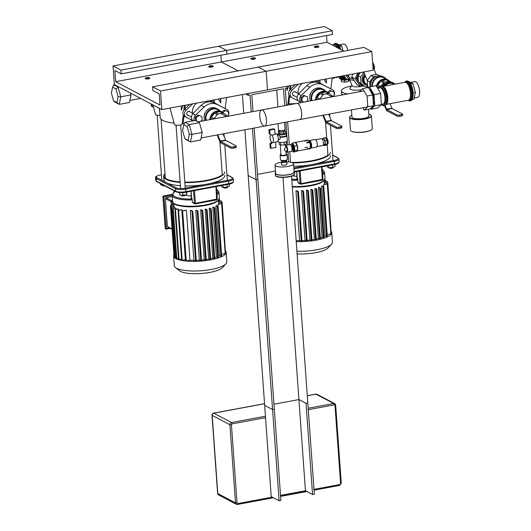 <?xml version="1.0" encoding="UTF-8"?>
<svg xmlns="http://www.w3.org/2000/svg" width="531" height="531" viewBox="0 0 531 531"><rect width="100%" height="100%" fill="white"/><g stroke="black" fill="none" stroke-linecap="round" stroke-linejoin="round"><path stroke-width="0.8" d="M113.037 65.957L120.949 70.132L121.214 73.849L114.888 70.517L115.685 81.681L159.99 105.045L159.194 93.881L152.862 90.542L152.596 86.819L160.508 90.993L161.842 109.598L114.371 84.568L113.037 65.957L218.706 46.257L226.618 50.425L226.883 54.149L332.552 34.442L332.287 30.725L324.375 26.55L218.706 46.257L226.618 50.425L332.287 30.725M115.685 81.681L221.354 61.974L220.876 55.27L221.354 61.974L238.193 70.855L221.354 61.974L327.023 42.274L343.862 51.155M152.596 86.819L258.265 67.112L266.177 71.287L267.511 89.898L373.18 70.192L371.846 51.587L363.934 47.412L258.265 67.112L266.177 71.287L267.511 89.898L161.842 109.598M121.214 73.849L226.883 54.149L226.618 50.425L120.949 70.132M160.508 90.993L371.846 51.587M326.545 35.564L327.023 42.274M149.257 77.665A1.938 0.511 175.9 0 1 149.344 77.725A1.938 0.511 175.9 0 1 147.532 78.508A1.938 0.511 175.9 0 1 145.633 77.991A1.938 0.511 175.9 0 1 147.339 77.493A1.938 0.511 175.9 0 1 149.257 77.665M145.633 77.991L145.282 78.362A2.323 0.617 -4.1 0 0 145.209 78.535A2.323 0.617 -4.1 0 0 147.565 78.986A2.323 0.617 -4.1 0 0 149.842 78.203A2.323 0.617 -4.1 0 0 149.735 78.037A2.323 0.617 -4.1 0 0 149.636 77.977M254.926 57.965A1.938 0.511 175.9 0 1 255.013 58.018A1.938 0.511 175.9 0 1 253.201 58.808A1.938 0.511 175.9 0 1 251.302 58.284A1.938 0.511 175.9 0 1 253.008 57.793A1.938 0.511 175.9 0 1 254.926 57.965M251.302 58.284L250.951 58.656A2.323 0.617 -4.1 0 0 250.878 58.835A2.323 0.617 -4.1 0 0 253.234 59.28A2.323 0.617 -4.1 0 0 255.511 58.503A2.323 0.617 -4.1 0 0 255.404 58.337A2.323 0.617 -4.1 0 0 255.305 58.271M256.101 179.717L257.86 179.392L280.872 500.421L279.114 500.746L256.101 179.717L248.189 175.549L271.202 496.578L279.114 500.746M257.502 174.374L275.43 171.035M298.92 399.564L282.996 177.427L305.451 490.75L312.573 494.507L314.339 494.182L291.546 176.212L307.801 402.989L306.035 403.314L298.92 399.564L273.976 404.21M306.035 403.314L312.573 494.507M280.514 495.403L305.451 490.75M254.183 128.057L274.335 409.228L272.576 409.554L264.664 405.385L244.91 129.79M245.627 93.98L248.269 95.368L248.136 93.509L286.879 86.287L287.019 88.146L285.253 88.471L286.461 105.344M287.643 121.818L289.282 144.684M289.787 151.68L290.537 162.201M242.388 94.584L243.729 113.315M248.269 95.368L250.035 95.042L251.243 111.915M252.424 128.389L272.576 409.554M284.702 105.676L283.494 88.803L251.794 94.717L253.002 111.583M285.884 122.15L286.846 135.544M287.231 140.941L287.523 145.016M288.021 152.012L288.738 161.975M276.731 90.064L277.939 106.937M281.822 161.079L281.861 161.577M209.134 66.501A1.938 0.511 -4.1 0 0 211.577 66.614A1.938 0.511 -4.1 0 0 212.745 65.904A1.938 0.511 -4.1 0 0 210.86 65.665A1.938 0.511 -4.1 0 0 209.035 66.169A1.938 0.511 -4.1 0 0 209.134 66.501M212.745 65.904L213.137 66.216A2.323 0.617 175.9 0 1 213.243 66.382A2.323 0.617 175.9 0 1 211.431 67.118A2.323 0.617 175.9 0 1 208.809 66.939A2.323 0.617 175.9 0 1 208.61 66.714A2.323 0.617 175.9 0 1 208.683 66.534L209.035 66.169M314.803 46.801A1.938 0.511 -4.1 0 0 317.246 46.907A1.938 0.511 -4.1 0 0 318.414 46.197A1.938 0.511 -4.1 0 0 316.529 45.958A1.938 0.511 -4.1 0 0 314.704 46.462A1.938 0.511 -4.1 0 0 314.803 46.801M318.414 46.197L318.806 46.516A2.323 0.617 175.9 0 1 318.912 46.675A2.323 0.617 175.9 0 1 317.1 47.412A2.323 0.617 175.9 0 1 314.478 47.239A2.323 0.617 175.9 0 1 314.279 47.007A2.323 0.617 175.9 0 1 314.359 46.834L314.704 46.462M160.023 115.254A3.87 1.029 175.9 0 1 155.556 114.61L152.935 104.906M159.327 108.271L159.897 113.508M220.777 98.613L220.73 102.895L218.341 99.065M214.65 102.987L214.039 99.868M183.062 105.642L181.283 110.249L181.323 105.968M183.288 114.869L182.179 124.028A3.87 1.029 175.9 0 1 178.389 125.276A3.87 1.029 175.9 0 1 174.467 124.579L170.006 108.078M159.532 108.384L160.183 117.47A29.802 7.912 -4.1 0 0 174.068 123.106M182.12 123.816L183.069 123.517L184.011 115.944M184.848 108.974L185.286 105.231M183.069 123.517A29.802 7.912 -4.1 0 0 184.383 123.504M212.898 100.08L213.323 102.324M220.425 98.68L220.73 102.895M326.446 78.907L326.399 83.194L324.01 79.365M320.319 83.287L319.708 80.161M288.731 85.942L286.952 90.549L286.972 88.153M286.979 87.635L286.992 86.268M288.957 95.162L287.848 104.322A3.87 1.029 175.9 0 1 286.455 105.178M287.789 104.109L288.738 103.81L289.68 96.237M290.517 89.274L290.955 85.524M288.738 103.81A29.802 7.912 -4.1 0 0 296.238 103.525M318.567 80.38L318.992 82.617M326.094 78.973L326.399 83.194M172.09 229.319L167.71 227.009A0.777 0.684 -62.2 0 1 167.371 226.458L165.373 198.621A0.777 0.684 -62.2 0 1 166.024 197.744L172.256 196.583M172.621 201.627L172.19 201.707L172.396 204.574M172.688 201.972L171.825 200.798A0.777 0.684 117.8 0 0 171.174 201.674L172.19 201.707M173.723 203.506L173.976 206.99L173.896 205.875L170.451 206.36L173.876 205.65M174.487 207.117A22.448 5.96 175.9 0 1 174.321 206.924L171.141 207.588L174.487 207.117L174.566 208.232M176.02 208.192A22.448 5.96 175.9 0 1 175.701 208.026L172.655 208.656L176.02 208.192L176.1 209.307M178.436 209.095A22.448 5.96 175.9 0 1 177.971 208.955L174.938 209.586L178.436 209.095L178.516 210.21M181.808 209.818A22.448 5.96 175.9 0 1 181.171 209.712L178.044 210.369L181.808 209.818L185.385 259.699L181.615 260.243L178.044 210.369M186.408 210.316A22.448 5.96 175.9 0 1 185.531 210.256L182.113 210.96L186.408 210.316L189.985 260.197L185.691 260.84L182.113 210.96M192.72 211.292L196.324 261.126L192.746 211.252L191.279 210.455A22.448 5.96 175.9 0 1 190.324 210.455L193.895 260.329A22.448 5.96 175.9 0 1 189.985 260.197M197.917 211.019L201.521 260.854L197.95 210.973L196.609 210.249A22.448 5.96 175.9 0 1 195.76 210.309L199.337 260.183A22.448 5.96 175.9 0 1 196.264 260.309M202.689 210.515L206.293 260.349L202.716 210.475L201.422 209.772A22.448 5.96 175.9 0 1 200.652 209.864L204.229 259.745A22.448 5.96 175.9 0 1 201.461 260.024M207.09 209.818L210.694 259.652L207.117 209.778L205.816 209.068A22.448 5.96 175.9 0 1 205.112 209.201L208.683 259.075A22.448 5.96 175.9 0 1 206.227 259.48M209.174 208.325L211.172 208.895L209.811 208.159A22.448 5.96 175.9 0 1 209.174 208.325L212.745 258.205A22.448 5.96 175.9 0 1 210.621 258.697M212.812 207.229L214.856 207.827L213.376 207.024A22.448 5.96 175.9 0 1 212.812 207.229L216.389 257.104A22.448 5.96 175.9 0 1 214.663 257.674M215.931 205.855L218.108 206.519L216.389 205.597A22.448 5.96 175.9 0 1 215.931 205.855L219.509 255.736A22.448 5.96 175.9 0 1 218.334 256.32M225.19 253.44L221.852 203.638L218.115 204.183A22.448 5.96 175.9 0 1 217.876 204.448L218.015 206.453M225.463 252.033L222.124 202.231L218.679 202.723A22.448 5.96 175.9 0 1 218.679 202.948L218.759 204.063M214.829 207.867L218.427 257.701L216.389 257.104M211.139 208.942L214.743 258.77L212.745 258.205M210.694 259.652L208.683 259.075M207.117 209.778L205.112 209.201M206.293 260.349L204.229 259.745M202.716 210.475L200.652 209.864M201.521 260.854L199.337 260.183M197.95 210.973L195.76 210.309M196.324 261.126L193.895 260.329M192.746 211.252L190.324 210.455M181.536 259.062L178.516 259.467L174.938 209.586M178.429 258.285L176.232 258.537L172.655 208.656M176.146 257.356L174.719 257.462L171.141 207.588M174.633 256.281L174.022 256.234L170.451 206.36M173.796 204.535L170.723 204.953L173.783 204.316M218.739 199.995L219.92 199.935L218.533 200.26M218.586 201.382L221.434 201.01L218.599 201.607M222.124 202.231L218.679 202.948M221.852 203.638L217.876 204.448M225.629 251.11A26.318 6.989 175.9 0 1 226.113 252.291A26.318 6.989 175.9 0 1 200.36 261.146A26.318 6.989 175.9 0 1 173.61 256.055A26.318 6.989 175.9 0 1 173.922 254.814M225.702 252.112L225.336 252.245M225.429 253.519L221.533 254.309M218.075 206.566L221.679 256.4L219.509 255.736M175.449 267.505L179.491 270.744A22.375 5.941 -4.1 0 0 201.249 273.498A22.375 5.941 -4.1 0 0 222.389 267.664L225.927 263.887A26.318 6.989 175.9 0 1 201.05 270.75A26.318 6.989 175.9 0 1 175.449 267.505A26.318 6.989 175.9 0 1 174.301 265.659L173.61 256.055M226.113 252.291L226.803 261.896A26.318 6.989 175.9 0 1 225.927 263.887M298.389 191.591L301.993 241.419L298.415 191.545L296.948 190.748A22.448 5.96 175.9 0 1 295.993 190.748L299.564 240.629A22.448 5.96 175.9 0 1 296.152 240.523M303.586 191.313L307.19 241.147L303.619 191.273L302.278 190.549A22.448 5.96 175.9 0 1 301.429 190.602L305.006 240.477A22.448 5.96 175.9 0 1 301.933 240.609M308.358 190.815L311.962 240.643L308.385 190.768L307.091 190.071A22.448 5.96 175.9 0 1 306.321 190.164L309.898 240.039A22.448 5.96 175.9 0 1 307.13 240.324M312.759 190.118L316.363 239.952L312.786 190.071L311.485 189.368A22.448 5.96 175.9 0 1 310.781 189.501L314.352 239.375A22.448 5.96 175.9 0 1 311.896 239.773M314.843 188.624L316.841 189.195L315.48 188.459A22.448 5.96 175.9 0 1 314.843 188.624L318.414 238.499A22.448 5.96 175.9 0 1 316.29 238.996M318.481 187.529L320.525 188.12L319.045 187.317A22.448 5.96 175.9 0 1 318.481 187.529L322.058 237.403A22.448 5.96 175.9 0 1 320.332 237.968M321.6 186.155L323.777 186.819L322.058 185.89A22.448 5.96 175.9 0 1 321.6 186.155L325.178 236.029A22.448 5.96 175.9 0 1 324.003 236.62M330.859 233.733L327.521 183.938L323.784 184.476A22.448 5.96 175.9 0 1 323.545 184.748L323.684 186.753M331.132 232.326L327.793 182.531L324.348 183.016A22.448 5.96 175.9 0 1 324.348 183.241L324.428 184.357M320.498 188.16L324.096 237.994L322.058 237.403M316.808 189.235L320.412 239.069L318.414 238.499M316.363 239.952L314.352 239.375M312.786 190.071L310.781 189.501M311.962 240.643L309.898 240.039M308.385 190.768L306.321 190.164M307.19 241.147L305.006 240.477M303.619 191.273L301.429 190.602M301.993 241.419L299.564 240.629M298.415 191.545L295.993 190.748M324.408 180.294L325.589 180.228L324.202 180.56M324.255 181.682L327.103 181.303L324.268 181.901M327.793 182.531L324.348 183.241M327.521 183.938L323.545 184.748M331.298 231.403A26.318 6.989 175.9 0 1 331.782 232.585A26.318 6.989 175.9 0 1 296.232 241.638M331.371 232.405L331.005 232.545M331.098 233.813L327.202 234.609M323.744 186.859L327.348 236.693L325.178 236.029M297.114 253.898A22.375 5.941 -4.1 0 0 328.058 247.964L331.596 244.18A26.318 6.989 175.9 0 1 296.922 251.243M331.782 232.585L332.472 242.189A26.318 6.989 175.9 0 1 331.596 244.18M222.27 174.825A30.187 8.018 175.9 0 1 206.446 180.361A30.187 8.018 175.9 0 1 184.795 182.113M180.122 181.901A30.187 8.018 175.9 0 1 164.995 173.73L164.65 174.095A30.579 8.118 -4.1 0 0 163.634 176.411A30.579 8.118 -4.1 0 0 180.155 182.392M184.828 182.591A30.579 8.118 -4.1 0 0 206.632 180.812A30.579 8.118 -4.1 0 0 224.633 172.037M224.872 175.389A30.579 8.118 175.9 0 1 206.871 184.164A30.579 8.118 175.9 0 1 185.067 185.943M180.401 185.737A30.579 8.118 175.9 0 1 166.548 182.764A30.579 8.118 175.9 0 1 163.873 179.757L163.634 176.411M193.297 202.908L192.348 202.198L192.149 199.43L190.755 199.995L190.861 199.032A22.641 6.014 175.9 0 1 175.336 191.432M192.149 199.43L191.91 198.382L191.114 199.039L191.187 199.941M191.91 198.382L191.591 198.216A0.777 0.684 117.8 0 1 191.114 199.039L190.861 199.032A1.547 0.412 -4.1 0 1 191.406 198.567M191.372 195.992A11.609 3.086 175.9 0 1 185.538 195.083M327.939 155.118A30.187 8.018 175.9 0 1 312.115 160.654A30.187 8.018 175.9 0 1 291.552 162.426M292.807 162.911A30.579 8.118 -4.1 0 0 312.301 161.112A30.579 8.118 -4.1 0 0 330.302 152.331M330.541 155.683A30.579 8.118 175.9 0 1 312.54 164.464A30.579 8.118 175.9 0 1 293.716 166.256M298.966 183.208L298.017 182.491L297.818 179.724L296.424 180.288L296.53 179.332A22.641 6.014 175.9 0 1 291.758 179.232M297.818 179.724L297.579 178.681L296.783 179.339L296.856 180.241M297.579 178.681L297.26 178.516A0.777 0.684 117.8 0 1 296.783 179.339L296.53 179.332A1.547 0.412 -4.1 0 1 297.075 178.861M297.041 176.285A11.609 3.086 175.9 0 1 292.654 175.794M223.266 187.456L223.664 187.775A1.938 0.511 -4.1 0 0 225.542 188.014A1.938 0.511 -4.1 0 0 227.374 187.509L227.719 187.138A2.323 0.617 175.9 0 1 225.522 187.742A2.323 0.617 175.9 0 1 223.266 187.456A2.323 0.617 175.9 0 1 223.212 187.403M221.367 185.578L221.434 186.54L223.08 187.41L227.069 187.251L229.419 186.222L229.266 184.091M222.927 185.286L223.08 187.41M226.883 184.635L227.069 187.251M225.476 184.808A4.646 1.235 -4.1 0 0 228.522 184.244M181.171 195.302L181.569 195.62A1.938 0.511 -4.1 0 0 183.454 195.859A1.938 0.511 -4.1 0 0 185.279 195.355L185.624 194.983A2.323 0.617 175.9 0 1 183.434 195.587A2.323 0.617 175.9 0 1 181.171 195.302A2.323 0.617 175.9 0 1 181.071 195.142L181.071 195.089M180.474 192.627A4.646 1.235 -4.1 0 0 186.427 192.089L186.587 194.638L186.885 192.003M179.505 192.58L179.677 194.91L182.929 195.322L186.587 194.638M182.744 192.7L182.929 195.322M164.338 185.631A2.323 0.617 175.9 0 1 162.267 185.332L162.659 185.651A1.938 0.511 -4.1 0 0 164.789 185.863M162.015 184.403L162.081 185.286L163.568 185.226M160.369 183.54L160.435 184.416L162.081 185.286M328.935 167.75L329.333 168.068A1.938 0.511 -4.1 0 0 331.211 168.307A1.938 0.511 -4.1 0 0 333.043 167.803L333.388 167.431A2.323 0.617 175.9 0 1 331.191 168.035A2.323 0.617 175.9 0 1 328.935 167.75A2.323 0.617 175.9 0 1 328.881 167.696M327.036 165.871L327.103 166.834L328.749 167.703L332.738 167.544L335.088 166.522L334.935 164.391M328.596 165.579L328.749 167.703M332.552 164.929L332.738 167.544M331.145 165.108A4.646 1.235 -4.1 0 0 334.191 164.537M196.53 103.133A10.447 9.266 117.8 0 0 192.414 112.705A10.447 9.266 117.8 0 0 192.461 113.183M207.468 102.038L206.805 101.686A10.447 9.266 117.8 0 0 206.081 101.355M224.122 107.959L214.132 102.934A12.771 11.33 117.8 0 0 207.475 102.038A12.771 11.33 117.8 0 0 201.116 105.357L192.833 113.694C190.775 116.727 190.948 119.196 193.364 121.095M228.549 114.769A4.646 4.122 117.8 0 0 226.797 109.366A4.646 4.122 117.8 0 0 226.73 109.333L217.199 104.547A12.771 11.33 117.8 0 0 204.183 106.977L195.581 115.141A4.646 4.122 117.8 0 0 194.3 120.55M227.66 116.309A4.646 4.122 117.8 0 0 228.211 115.519M207.661 109.691L207.535 109.625A8.131 7.208 -62.2 0 1 208.63 108.915L208.683 108.941M204.382 114.961L204.203 114.869A8.131 7.208 -62.2 0 1 204.588 113.588L204.787 113.694M204.203 114.869L204.256 115.546M207.535 109.625L207.136 110.163M205.218 112.738L204.588 113.588M211.119 119.395L211.059 118.486L212.354 119.163M211.438 117.198L214.385 113.236A8.131 7.208 117.8 0 0 211.438 117.198L214.179 118.645L217.126 114.676A8.131 7.208 -62.2 0 1 218.221 113.973L222.728 113.13A8.131 7.208 -62.2 0 1 223.896 113.415L227.328 116.189A8.131 7.208 -62.2 0 1 227.427 116.355M214.385 113.236L217.126 114.676M219.993 111.689A8.131 7.208 117.8 0 0 215.48 112.532L219.993 111.689L222.728 113.13M215.48 112.532L218.221 113.973M222.894 112.891A8.131 7.208 117.8 0 0 222.064 112.366A8.131 7.208 117.8 0 0 221.161 111.975L223.896 113.415M211.059 118.486A8.131 7.208 117.8 0 0 210.9 119.435M219.92 110.879A8.981 7.965 117.8 0 0 217.763 109.134L216.482 108.457A8.981 7.965 117.8 0 0 206.911 110.388A8.981 7.965 117.8 0 0 204.74 120.583M217.763 109.134A8.981 7.965 117.8 0 0 208.53 110.727A8.981 7.965 117.8 0 0 205.723 120.404M219.509 110.667A8.788 7.792 117.8 0 0 209.665 110.129A8.788 7.792 117.8 0 0 205.962 120.358M223.246 113.07A8.436 7.48 117.8 0 0 221.447 111.689L217.591 109.651A8.436 7.48 117.8 0 0 208.895 111.171A8.436 7.48 117.8 0 0 206.287 120.298M221.447 111.689A8.436 7.48 117.8 0 0 209.818 119.641M222.569 112.658A8.244 7.308 117.8 0 0 214.67 112.121A8.244 7.308 117.8 0 0 210.077 119.588M222.064 112.366L221.381 112.001A8.131 7.208 117.8 0 0 210.183 119.568M236.136 145.992A1.938 0.511 175.9 0 1 235.001 146.549L235.094 147.85A1.938 0.511 -4.1 0 0 236.229 147.293L236.136 145.992A1.938 0.511 175.9 0 0 235.97 145.799L225.748 140.416L220.465 141.399L220.458 142.647A1.547 0.584 79.4 0 1 219.973 141.963L217.172 134.96M217.743 134.854L220.465 141.399L230.686 146.788L230.779 148.089L220.557 142.7L220.465 141.399L225.748 140.416L223.027 133.872M235.094 147.85L233.335 148.182L233.235 146.875A1.938 0.511 175.9 0 1 230.686 146.788M230.779 148.089A1.938 0.511 -4.1 0 0 233.335 148.182M235.001 146.549L233.235 146.875M200.718 121.334L202.165 120.132L201.919 116.694L197.963 114.961L195.269 117.212L195.508 120.557M197.227 121.466L198.109 121.825M201.919 116.694L197.963 114.961M198.979 115.499L196.284 117.743L195.269 117.212M196.284 117.743L196.523 121.095M222.004 112.021L224.381 110.036L228.337 111.769L228.582 115.207L227.354 116.229M222.861 112.685L225.396 110.574L224.381 110.036M225.396 110.574L228.337 111.769M302.199 83.427A10.447 9.266 117.8 0 0 298.083 93.005A10.447 9.266 117.8 0 0 298.13 93.476M313.137 82.338L312.474 81.986A10.447 9.266 117.8 0 0 311.75 81.648M329.791 88.259L319.801 83.228A12.771 11.33 117.8 0 0 313.144 82.338A12.771 11.33 117.8 0 0 306.785 85.657L298.502 93.994C296.444 97.02 296.617 99.489 299.033 101.394L301.289 102.583L299.033 101.394M334.218 95.069A4.646 4.122 117.8 0 0 332.466 89.666A4.646 4.122 117.8 0 0 332.399 89.633L322.868 84.847A12.771 11.33 117.8 0 0 309.852 87.276L301.25 95.441A4.646 4.122 117.8 0 0 301.329 102.576M333.329 96.609A4.646 4.122 117.8 0 0 333.88 95.812M313.33 89.985L313.204 89.918A8.131 7.208 -62.2 0 1 314.299 89.215L314.352 89.241M310.051 95.255L309.872 95.168A8.131 7.208 -62.2 0 1 310.257 93.881L310.456 93.987M309.872 95.168L309.925 95.839M313.204 89.918L312.805 90.456M310.887 93.038L310.257 93.881M316.788 99.689L316.728 98.779L318.023 99.463M317.107 97.498L320.054 93.529A8.131 7.208 117.8 0 0 317.107 97.498L319.848 98.939L322.795 94.976A8.131 7.208 -62.2 0 1 323.89 94.272L328.397 93.429A8.131 7.208 -62.2 0 1 329.565 93.715L332.997 96.489A8.131 7.208 -62.2 0 1 333.096 96.649M320.054 93.529L322.795 94.976M325.662 91.982A8.131 7.208 117.8 0 0 321.149 92.825L325.662 91.982L328.397 93.429M321.149 92.825L323.89 94.272M328.563 93.184A8.131 7.208 117.8 0 0 327.733 92.659A8.131 7.208 117.8 0 0 326.83 92.268L329.565 93.715M316.728 98.779A8.131 7.208 117.8 0 0 316.569 99.735M325.589 91.179A8.981 7.965 117.8 0 0 323.432 89.427L322.151 88.75A8.981 7.965 117.8 0 0 312.58 90.682A8.981 7.965 117.8 0 0 310.409 100.883M323.432 89.427A8.981 7.965 117.8 0 0 314.199 91.02A8.981 7.965 117.8 0 0 311.392 100.698M325.178 90.96A8.788 7.792 117.8 0 0 315.334 90.423A8.788 7.792 117.8 0 0 311.631 100.651M328.915 93.37A8.436 7.48 117.8 0 0 327.116 91.982L323.26 89.951A8.436 7.48 117.8 0 0 314.564 91.465A8.436 7.48 117.8 0 0 311.956 100.591M327.116 91.982A8.436 7.48 117.8 0 0 315.487 99.934M328.238 92.958A8.244 7.308 117.8 0 0 320.339 92.421A8.244 7.308 117.8 0 0 315.746 99.888M327.733 92.659L327.05 92.301A8.131 7.208 117.8 0 0 315.852 99.868M341.805 126.292A1.938 0.511 175.9 0 1 340.67 126.843L340.763 128.15A1.938 0.511 -4.1 0 0 341.898 127.593L341.805 126.292A1.938 0.511 175.9 0 0 341.639 126.099L331.417 120.71L326.134 121.692L326.127 122.946A1.547 0.584 79.4 0 1 325.642 122.256L322.841 115.26M323.412 115.154L326.134 121.692L336.355 127.082L336.448 128.389L326.226 123L326.134 121.692L331.417 120.71L328.696 114.165M340.763 128.15L339.004 128.475L338.904 127.174A1.938 0.511 175.9 0 1 336.355 127.082M336.448 128.389A1.938 0.511 -4.1 0 0 339.004 128.475M340.67 126.843L338.904 127.174M306.387 101.633L307.834 100.425L307.588 96.987L303.632 95.261L300.938 97.505L301.183 100.943L303.778 102.118M307.588 96.987L303.632 95.261M304.648 95.792L301.953 98.043L300.938 97.505M301.953 98.043L302.199 101.481M327.673 92.314L330.05 90.336L334.006 92.062L334.251 95.5L333.023 96.529M328.53 92.985L331.065 90.867L330.05 90.336M331.065 90.867L334.006 92.062M153.612 107.395L151.474 106.266L151.381 104.965A1.938 0.511 175.9 0 1 151.216 104.773A1.938 0.511 175.9 0 1 151.859 104.335M151.216 104.773L151.308 106.081A1.938 0.511 -4.1 0 0 151.474 106.266M151.381 104.965L153.213 105.934M197.957 121.851L296.816 103.412A8.204 3.106 79.4 0 1 301.376 110.913A8.204 3.106 79.4 0 1 299.829 119.548L201.103 137.954M259.745 116.282A8.204 3.106 -100.6 0 0 264.604 126.119A8.204 3.106 -100.6 0 0 266.15 117.484A8.204 3.106 -100.6 0 0 261.597 109.983A8.204 3.106 -100.6 0 0 259.745 116.282M323.538 144.797L324.043 145.667L325.981 145.308L327.269 144.127L326.99 140.257L325.43 137.569L323.492 137.934L322.204 139.135M324.043 145.667L325.33 144.485L325.052 140.615L323.492 137.934M323.253 144.85L324.302 144.651A2.901 1.095 -100.6 0 0 324.952 142.427A2.901 1.095 -100.6 0 0 323.233 138.949L322.191 139.142M325.33 144.485L327.269 144.127M325.052 140.615L326.99 140.257M309.712 142.62L309.792 142.434A4.414 1.666 -100.6 0 0 309.533 141.79L306.719 142.315A4.414 1.666 79.4 0 1 306.978 142.958L309.792 142.434M309.46 141.804A4.414 1.666 -100.6 0 0 308.697 140.675M308.916 148.859A4.414 1.666 -100.6 0 0 309.434 148.965A4.414 1.666 -100.6 0 0 310.423 145.574A4.414 1.666 -100.6 0 0 309.765 142.5M296.484 151.143A4.414 1.666 -100.6 0 0 296.703 151.136L309.274 148.793A4.414 1.666 -100.6 0 0 309.858 148.322L307.183 148.819A4.414 1.666 -100.6 0 0 307.369 148.408A4.414 1.666 79.4 0 1 307.183 148.819L309.998 148.295A4.414 1.666 -100.6 0 0 310.184 147.883L310.111 147.698M316.934 146.616L322.642 145.554A3.485 1.321 -100.6 0 0 323.432 142.879A3.485 1.321 -100.6 0 0 321.368 138.704L315.653 139.772M310.496 148.162A3.87 1.467 -100.6 0 0 310.741 148.169L316.376 147.114A3.87 1.467 -100.6 0 0 317.246 144.147A3.87 1.467 -100.6 0 0 314.956 139.507L309.321 140.556A3.87 1.467 -100.6 0 0 309.095 140.649M310.741 148.169A3.87 1.467 -100.6 0 0 311.611 145.195A3.87 1.467 -100.6 0 0 309.321 140.556M310.834 146.184A2.283 0.863 -100.6 0 0 310.967 144.857A2.283 0.863 -100.6 0 0 310.124 142.374M297.546 150.021A4.414 1.666 -100.6 0 0 297.081 144.804A4.414 1.666 -100.6 0 0 295.083 142.461L307.661 140.118A4.414 1.666 -100.6 0 1 309.394 141.817L306.719 142.315A4.414 1.666 -100.6 0 1 306.978 142.958L309.653 142.461A4.414 1.666 -100.6 0 1 310.044 147.91L310.184 147.883M304.867 147.598L307.681 147.074M304.396 141.093L307.217 140.569M296.703 151.136A4.414 1.666 -100.6 0 0 297.479 150.227M295.083 142.461A4.414 1.666 -100.6 0 0 294.738 142.64M297.466 148.919A3.87 1.467 -100.6 0 0 297.274 146.237M297.008 145.268A3.87 1.467 -100.6 0 0 295.8 143.191M292.773 151.275L293.238 152.065L294.738 150.685L294.413 146.171L292.588 143.038L291.38 144.16M292.242 143.974A3.637 1.374 79.4 0 1 294.267 147.299A3.637 1.374 79.4 0 1 293.577 151.129A3.637 1.374 79.4 0 0 294.267 147.299A3.637 1.374 79.4 0 0 292.242 143.974L291.506 144.113A3.637 1.374 79.4 0 1 293.524 147.439A3.637 1.374 79.4 0 1 292.84 151.269A3.637 1.374 79.4 0 1 291.877 150.685A3.637 1.374 79.4 0 0 292.84 151.269L293.577 151.129L292.84 151.269A3.637 1.374 79.4 0 0 293.524 147.439A3.637 1.374 79.4 0 0 291.506 144.113L292.242 143.974M293.238 152.065L296.052 151.541L297.552 150.16L297.227 145.647L295.409 142.514L292.588 143.038M294.738 150.685L297.552 150.16M294.413 146.171L297.227 145.647M290.822 145.003A3.637 1.374 79.4 0 1 291.506 144.113A3.637 1.374 79.4 0 0 290.822 145.003M294.074 171.247A9.677 2.569 175.9 0 1 294.513 171.938A9.677 2.569 175.9 0 1 285.041 175.19A9.677 2.569 175.9 0 1 275.204 173.318A9.677 2.569 175.9 0 1 275.543 172.575M281.403 162.28A9.292 2.469 -4.1 0 0 275.005 165.108L275.596 173.292A9.292 2.469 -4.1 0 0 285.034 175.091A9.292 2.469 -4.1 0 0 294.121 171.964L293.537 163.774A9.292 2.469 -4.1 0 0 292.727 162.864A9.292 2.469 -4.1 0 0 286.806 161.895M275.005 165.108A9.292 2.469 -4.1 0 0 284.45 166.9A9.292 2.469 -4.1 0 0 293.537 163.774M281.928 161.543A2.708 0.717 -4.1 0 0 281.384 162.028L281.569 164.637A2.708 0.717 -4.1 0 0 284.324 165.161A2.708 0.717 -4.1 0 0 286.972 164.245L286.786 161.643A2.708 0.717 -4.1 0 0 286.548 161.378A2.708 0.717 -4.1 0 0 286.176 161.238M281.384 162.028A2.708 0.717 -4.1 0 0 284.138 162.552A2.708 0.717 -4.1 0 0 286.786 161.643M281.901 161.119L281.961 161.988A2.131 0.564 -4.1 0 0 284.125 162.4A2.131 0.564 -4.1 0 0 286.209 161.683L286.149 160.84M291.3 145.667L291.778 145.58A2.151 0.81 79.4 0 1 292.973 147.545A2.151 0.81 79.4 0 1 292.568 149.802L292.083 149.895M269.994 134.237L269.204 133.819L268.905 129.683L273.837 128.761L274.627 129.179L275.012 134.502L271.839 135.093L269.994 134.237L269.695 130.102L274.627 129.179M272.536 142.66L275.556 142.096L275.934 147.419L271.002 148.335L270.71 144.2L272.383 142.686A4.062 1.54 79.4 0 0 272.463 142.68A4.062 1.54 79.4 0 0 273.372 139.461A4.062 1.54 79.4 0 0 271.839 135.093M270.969 134.688A4.062 1.54 79.4 0 0 270.06 137.907A4.062 1.54 79.4 0 0 271.593 142.268L269.921 143.782L270.213 147.923L271.002 148.335M268.905 129.683L269.695 130.102M269.921 143.782L270.71 144.2M271.6 142.381L272.39 142.799M274.972 133.938L275.901 133.766A4.062 1.54 79.4 0 1 275.981 133.759A4.062 1.54 79.4 0 1 278.178 137.582A4.062 1.54 79.4 0 1 277.394 141.757L272.463 142.68M278.045 123.61L278.496 129.876A3.292 0.876 -4.1 0 0 281.842 130.513A3.292 0.876 -4.1 0 0 285.061 129.405L284.556 122.395M277.175 134.708L278.237 134.662L280.268 136.732L280.01 139.003L278.237 140.416M280.268 136.732A4.255 1.128 -4.1 0 0 283.946 136.513A4.255 1.128 -4.1 0 0 286.448 135.292L286.315 133.427A4.255 1.128 -4.1 0 0 286.129 133.128L285.552 132.664M278.496 133.148L277.965 133.712A4.255 1.128 -4.1 0 0 277.826 134.038A4.255 1.128 -4.1 0 0 283.813 134.648A4.255 1.128 -4.1 0 0 286.315 133.427M279.12 142.228L279.266 144.293L280.733 145.069L284.277 144.923L286.368 144.014L286.202 141.717M280.541 142.421L280.733 145.069M284.085 142.248L284.277 144.923M279.339 130.832L278.337 131.27L278.47 133.128L279.93 133.898L283.481 133.759L285.565 132.85L285.432 130.991L284.357 130.42M280.122 133.892A3.485 0.923 -4.1 0 0 283.288 133.766M278.549 133.168A3.485 0.923 -4.1 0 0 279.85 133.858M283.594 133.712A3.485 0.923 -4.1 0 0 285.452 132.896M277.952 141.279L277.972 141.511A4.646 1.235 -4.1 0 0 284.503 142.182A4.646 1.235 -4.1 0 0 287.238 140.848L286.866 135.637A4.646 1.235 -4.1 0 0 286.66 135.312L286.441 135.133M280.003 137.197A4.646 1.235 -4.1 0 0 284.131 136.971A4.646 1.235 -4.1 0 0 286.866 135.637M278.337 131.27L279.797 132.04L283.348 131.9L285.432 130.991M279.306 130.38L279.372 131.31A2.516 0.67 -4.1 0 0 281.934 131.794A2.516 0.67 -4.1 0 0 284.39 130.951L284.324 130.022M279.797 132.04L279.93 133.898M283.348 131.9L283.481 133.759M286.627 160.11L286.667 160.614L285.101 161.298L282.439 161.404L281.317 160.488M282.386 160.661L282.439 161.404M285.047 160.541L285.101 161.298M291.758 150.904A3.292 1.241 -100.6 0 0 291.811 150.811A3.292 1.241 -100.6 0 0 291.99 147.724A3.292 1.241 -100.6 0 0 290.716 144.91A3.292 1.241 -100.6 0 0 290.623 144.844M286.149 151.952A3.485 1.321 -100.6 0 0 286.236 152.032A3.485 1.321 -100.6 0 0 286.428 152.158A3.485 1.321 -100.6 0 0 286.826 152.231L291.227 151.415A3.485 1.321 -100.6 0 0 291.698 151.016A3.485 1.321 -100.6 0 0 291.884 147.744A3.485 1.321 -100.6 0 0 290.537 144.764A3.485 1.321 -100.6 0 0 289.946 144.565L285.545 145.381A3.485 1.321 -100.6 0 0 285.525 145.388M286.826 152.231A3.485 1.321 -100.6 0 0 287.483 148.567A3.485 1.321 -100.6 0 0 285.545 145.381M285.983 151.82A3.292 1.241 -100.6 0 0 286.056 151.886A3.292 1.241 -100.6 0 0 286.236 152.005A3.292 1.241 -100.6 0 0 287.324 149.257A3.292 1.241 -100.6 0 0 285.539 145.6M285.95 151.508L286.488 151.408A2.615 0.989 -100.6 0 0 286.992 148.733A2.615 0.989 -100.6 0 0 285.585 146.264M280.242 144.81L280.965 154.84A2.615 0.697 175.9 0 0 283.62 155.344A2.615 0.697 175.9 0 0 286.176 154.468L285.963 151.488L284.258 149.928L285.632 146.868L285.452 144.412M287.178 159.712A3.292 0.876 175.9 0 1 287.112 159.804A3.292 0.876 175.9 0 1 283.999 160.661A3.292 0.876 175.9 0 1 280.799 160.256A3.292 0.876 175.9 0 1 280.72 160.176M286.136 153.937A3.292 0.876 175.9 0 1 286.561 154.096A3.292 0.876 175.9 0 1 286.707 154.182A3.292 0.876 175.9 0 1 283.634 155.523A3.292 0.876 175.9 0 1 280.401 154.64A3.292 0.876 175.9 0 1 280.926 154.309M286.786 154.269A3.485 0.923 175.9 0 1 286.906 154.342A3.485 0.923 175.9 0 1 287.059 154.587A3.485 0.923 175.9 0 1 283.647 155.762A3.485 0.923 175.9 0 1 280.109 155.085A3.485 0.923 175.9 0 1 280.222 154.826A3.485 0.923 175.9 0 1 280.328 154.727M287.059 154.587L287.397 159.353A3.485 0.923 175.9 0 1 287.284 159.619A3.485 0.923 175.9 0 1 283.992 160.528A3.485 0.923 175.9 0 1 280.6 160.096A3.485 0.923 175.9 0 1 280.448 159.851L280.109 155.085M335.141 77.486L335.061 77.659A1.547 0.584 79.4 0 1 334.822 77.884L332.134 78.389M339.309 76.51L337.623 77.393L334.537 77.4M337.583 76.829L337.623 77.393M341.453 79.192L341.207 79.862L344.586 80.294L347.606 79.73M341.911 79.278L341.918 79.378A3.1 0.823 -4.1 0 0 343.915 80.002A3.1 0.823 -4.1 0 0 347.287 79.564M341.207 79.862L341.34 81.728L344.719 82.152L348.522 81.442L348.907 80.413M344.586 80.294L344.719 82.152M348.429 80.161L348.522 81.442M353.945 80.281A8.516 2.263 175.9 0 1 349.272 78.807A8.516 2.263 175.9 0 1 349.219 78.608L349.146 77.546M352.923 78.8L349.245 77.738L348.27 74.838M368.839 114.138A10.739 2.854 175.9 0 1 370.718 114.961A10.739 2.854 175.9 0 1 360.675 119.329A10.739 2.854 175.9 0 1 350.115 116.435A10.739 2.854 175.9 0 1 351.854 115.36M368.494 109.286L368.965 115.871A8.516 2.263 175.9 0 1 360.635 118.738A8.516 2.263 175.9 0 1 351.98 117.092L351.462 109.917M371.846 129.464A10.739 2.854 175.9 0 1 371.76 129.557A10.739 2.854 175.9 0 1 361.611 132.352A10.739 2.854 175.9 0 1 351.164 131.031A10.739 2.854 175.9 0 1 351.071 130.951M370.811 115.041A10.932 2.901 175.9 0 1 370.917 115.121A10.932 2.901 175.9 0 1 371.395 115.884L372.297 128.542A10.932 2.901 175.9 0 1 371.932 129.372A10.932 2.901 175.9 0 1 361.604 132.219A10.932 2.901 175.9 0 1 350.964 130.872A10.932 2.901 175.9 0 1 350.487 130.102L349.577 117.451A10.932 2.901 175.9 0 1 349.942 116.621A10.932 2.901 175.9 0 1 350.035 116.528M371.395 115.884A10.932 2.901 175.9 0 1 360.695 119.561A10.932 2.901 175.9 0 1 349.577 117.451M342.362 94.923A17.204 4.567 175.9 0 1 341.592 93.702A17.204 4.567 175.9 0 1 341.592 93.516M342.76 94.85A17.204 4.567 175.9 0 1 342.316 94.538A17.204 4.567 175.9 0 1 341.566 93.33L341.393 90.914A17.204 4.567 175.9 0 1 351.522 85.976A17.204 4.567 175.9 0 1 351.728 85.936M347.626 93.941A17.204 4.567 175.9 0 1 341.393 90.914M366.589 86.573L366.669 86.639A8.602 2.283 175.9 0 1 366.735 87.841M361.432 89.766A8.602 2.283 175.9 0 1 352.717 89.912A8.602 2.283 175.9 0 1 350.082 87.834L352.086 85.518M362.288 86.148A6.08 1.613 175.9 0 1 356.069 86.872A6.08 1.613 175.9 0 1 352.206 85.796L349.272 78.807M347.354 75.01A7.626 6.764 117.8 0 0 349.053 77.36M352.484 75.057A7.626 6.764 -62.2 0 1 352.564 74.041M357.602 73.099L355.146 78.807L360.436 86.493L363.702 85.883M352.956 73.962L351.661 76.968L355.146 78.807M351.661 76.968L356.951 84.661L360.436 86.493M343.902 75.654L346.192 78.986L350.082 80.745M345.867 75.289L349.677 80.818M358.823 72.873L356.367 78.575L358.445 81.601M358.843 82.179L360.967 85.265L361.757 85.683L362.905 85.464L365.421 86.792L367.631 86.38M362.547 72.176A6.505 2.854 -22.1 0 0 363.536 72.953A49.117 22.362 -51 0 0 363.569 72.959L363.974 73.086A6.312 2.774 -22.1 0 1 362.733 72.143M372.908 66.375A6.312 2.774 -22.1 0 1 374.189 68.95A6.312 2.774 -22.1 0 1 374.043 69.183M372.968 67.211A5.283 2.323 -22.1 0 1 373.472 67.782L376.187 74.466M372.881 66.096A6.505 2.854 -22.1 0 1 374.534 67.158A6.505 2.854 -22.1 0 1 374.295 68.764A6.505 2.854 -22.1 0 1 374.236 68.857M372.775 64.57A6.505 2.854 -22.1 0 1 373.857 65.486L374.534 67.158M363.762 71.951L367.286 80.466M372.629 62.499A6.737 2.96 -22.1 0 1 373.16 63.143L374.01 65.233A6.737 2.96 -22.1 0 1 374.083 66.036M372.755 64.244A6.737 2.96 -22.1 0 1 374.01 65.233M372.775 64.543A6.545 2.874 -22.1 0 1 373.977 65.771M360.343 72.588L358.027 75.707L360.542 77.035L360.98 83.201L365.421 86.792M363.569 72.959L360.542 77.035M364.624 74.074A6.272 5.562 117.8 0 0 364.883 84.349L365.832 84.854A6.272 5.562 117.8 0 0 367.565 85.391M365.029 75.077A6.272 5.562 117.8 0 0 365.832 84.854M368.726 87.588L367.658 86.726L367.22 80.559L371.03 75.429L376.864 74.34L379.38 75.667L378.729 75.787M367.658 86.726L368.932 87.396M377.329 76.046L373.545 76.756L369.735 81.88L370.08 86.779M371.03 75.429L373.545 76.756M367.22 80.559L369.735 81.88M365.434 76.066A5.283 4.686 117.8 0 0 366.37 84.024L367.512 84.621M365.136 75.336A6.08 5.39 117.8 0 0 363.456 81.369A6.08 5.39 117.8 0 0 367.552 85.225M362.905 85.464L358.465 81.874L358.027 75.707M358.465 81.874L360.98 83.201M359.879 72.674L359.328 73.962M358.1 76.796L357.157 78.993L358.385 80.785M359.978 83.102L361.757 85.683M356.367 78.575L357.157 78.993M383.11 85.139A6.525 5.781 117.8 0 0 382.453 86.055M384.57 84.017L383.767 83.606L382.659 86.175M385.546 83.274L383.767 83.606M382.552 104.122A8.304 3.14 -100.6 0 0 384.862 97.206A8.304 3.14 -100.6 0 0 380.946 87.987A8.304 3.14 -100.6 0 0 379.546 87.987M374.016 77.811L373.89 77.745A8.131 7.208 -62.2 0 1 374.986 77.041L375.039 77.068M370.731 83.082L370.558 82.995A8.131 7.208 -62.2 0 1 370.943 81.708L371.136 81.814M370.558 82.995L370.605 83.666M373.89 77.745L373.485 78.283M371.574 80.865L370.943 81.708M377.514 88.08L377.408 86.606L378.676 87.276M381.285 85.75L383.475 82.803A8.131 7.208 -62.2 0 1 384.577 82.093L389.084 81.256A8.131 7.208 -62.2 0 1 390.252 81.542L390.849 82.026M380.74 81.356A8.131 7.208 117.8 0 0 377.793 85.325L380.74 81.356L383.475 82.803M377.793 85.325L379.565 86.254M386.349 79.809A8.131 7.208 117.8 0 0 381.835 80.652L386.349 79.809L389.084 81.256M381.835 80.652L384.577 82.093M389.25 81.011A8.131 7.208 117.8 0 0 388.42 80.486A8.131 7.208 117.8 0 0 387.511 80.095L390.252 81.542M377.408 86.606A8.131 7.208 117.8 0 0 377.249 87.622M386.269 79.006A8.981 7.965 117.8 0 0 384.112 77.254L382.831 76.577A8.981 7.965 117.8 0 0 374.07 77.765A8.981 7.965 117.8 0 0 370.545 86.692M384.112 77.254A8.981 7.965 117.8 0 0 375.709 78.163A8.981 7.965 117.8 0 0 371.74 86.467M385.864 78.787A8.788 7.792 117.8 0 0 376.917 77.685A8.788 7.792 117.8 0 0 371.992 86.42M389.601 81.197A8.436 7.48 117.8 0 0 387.803 79.809L383.94 77.778A8.436 7.48 117.8 0 0 376.074 78.608A8.436 7.48 117.8 0 0 372.311 86.361M387.803 79.809A8.436 7.48 117.8 0 0 376.379 86.135M388.924 80.785A8.244 7.308 117.8 0 0 376.579 86.467M388.42 80.486L387.736 80.128A8.131 7.208 117.8 0 0 376.658 86.606M402.491 114.112A1.938 0.511 175.9 0 1 401.35 114.669L401.449 115.97A1.938 0.511 -4.1 0 0 402.584 115.419L402.491 114.112A1.938 0.511 175.9 0 0 402.325 113.926L392.104 108.536L386.82 109.519L386.814 110.773A1.547 0.584 79.4 0 1 386.329 110.083L384.57 105.696M385.114 105.523L386.82 109.519L397.042 114.908L397.135 116.216L386.913 110.826L386.82 109.519L392.104 108.536L390.053 103.671M401.449 115.97L399.684 116.302L399.591 115.001A1.938 0.511 175.9 0 1 397.042 114.908M397.135 116.216A1.938 0.511 -4.1 0 0 399.684 116.302M401.35 114.669L399.591 115.001M362.919 107.786L364.253 110.076L369.928 109.021L373.499 105.735L372.729 94.989L368.388 87.529L362.713 88.584L359.255 91.777M373.499 105.735L367.824 106.791L367.054 96.045L362.713 88.584M372.729 94.989L367.054 96.045M364.253 110.076L367.824 106.791M373.479 105.503A9.193 3.478 -100.6 0 0 373.466 96.323A9.193 3.478 -100.6 0 0 369.649 89.221A9.193 3.478 -100.6 0 0 369.284 89.075M372.025 107.089A9.193 3.478 -100.6 0 0 373.286 105.928M370.598 108.404L371.083 109.24L377.707 108.005L381.417 104.587L380.621 93.41L376.101 85.657L369.483 86.892L368.527 87.768M381.417 104.587L374.8 105.822L373.997 94.644L369.483 86.892M380.621 93.41L373.997 94.644M371.083 109.24L374.8 105.822M339.369 46.204L340.006 47.445M342.999 50.697L341.685 46.018L337.59 44.04M341.685 46.018L339.714 46.383M339.442 44.836L343.65 44.053A8.011 3.033 79.4 0 1 347.891 50.405M412.979 91.286L413.191 93.761M410.576 83.759L411.213 84.993M412.142 99.549L414.007 99.204L415.368 92.394L412.886 83.566L408.797 81.595M412.886 83.566L410.914 83.938M413.39 92.766L415.368 92.394M410.649 82.385L414.85 81.601A8.011 3.033 79.4 0 1 419.596 91.206A8.011 3.033 79.4 0 1 417.791 97.359L414.246 98.016M115.944 88.936L118.108 96.649L120.783 96.808L118.028 86.991L113.76 84.741L112.592 87.17L115.944 88.936L118.718 86.858M118.108 96.649L116.926 102.596L119.276 104.368L120.783 96.808L130.998 94.903L129.491 102.463L119.276 104.368L115.008 102.118L113.574 100.83L111.404 93.117L112.592 87.17M116.926 102.596L113.574 100.83M114.45 84.608L113.76 84.741M130.487 93.064L130.998 94.903M187.144 126.491L189.315 134.204L191.99 134.356L189.235 124.539L184.967 122.289L183.792 124.719L187.144 126.491L189.235 124.539L199.444 122.634L202.205 132.451L191.99 134.356L190.476 141.923L184.775 138.379L186.215 139.673L190.476 141.923L200.691 140.018L202.205 132.451M189.315 134.204L188.127 140.151M184.775 138.379L182.611 130.666L183.792 124.719M199.444 122.634L195.182 120.384L184.967 122.289M209.891 100.638L217.239 104.328A4.646 4.122 -62.2 0 1 217.305 104.361A4.646 4.122 -62.2 0 1 218.088 104.919M192.561 120.524L186.613 117.537A4.646 4.122 -62.2 0 1 186.554 117.504A4.646 4.122 -62.2 0 1 186.089 110.136L192.713 103.844M188.512 115.473A2.131 1.885 -62.2 0 1 187.695 111.749A2.131 1.885 -62.2 0 1 190.317 112.048M189.653 104.415L184.503 109.3A4.646 4.122 117.8 0 0 184.967 116.667A4.646 4.122 117.8 0 0 185.034 116.701L186.487 117.47M217.305 104.361L215.719 103.525A4.646 4.122 117.8 0 0 215.652 103.492L209.951 100.631M315.56 80.938L322.908 84.621A4.646 4.122 -62.2 0 1 322.974 84.655A4.646 4.122 -62.2 0 1 323.757 85.212M298.23 100.817L292.282 97.837A4.646 4.122 -62.2 0 1 292.223 97.804A4.646 4.122 -62.2 0 1 291.758 90.436L298.382 84.144M294.181 95.772A2.131 1.885 -62.2 0 1 293.364 92.042A2.131 1.885 -62.2 0 1 295.986 92.348M295.322 84.714L290.172 89.6A4.646 4.122 117.8 0 0 290.636 96.967A4.646 4.122 117.8 0 0 290.703 97L292.156 97.764M322.974 84.655L321.388 83.825A4.646 4.122 117.8 0 0 321.321 83.792L315.62 80.924M307.283 395.761L315.952 394.148A1.938 0.73 -100.6 0 0 315.733 394.108L307.276 395.681M264.538 403.653L213.588 413.151A1.938 0.73 79.4 0 1 213.807 413.191L264.544 403.733M212.181 415.381A1.938 0.511 175.9 0 1 212.008 415.196L217.61 493.359A1.938 0.511 -4.1 0 0 217.783 493.545L212.181 415.381A1.938 1.719 -62.2 0 1 213.807 413.191L231.529 422.537A1.938 1.719 117.8 0 0 229.903 424.727L212.181 415.381M217.61 493.359A1.938 1.938 0 0 0 218.639 494.932A1.938 1.719 -62.2 0 1 217.783 493.545L235.505 502.89A1.938 1.719 117.8 0 0 237.397 504.423A1.162 0.438 -100.6 0 0 237.53 504.45A1.162 0.438 -100.6 0 0 237.795 503.561A0.777 0.684 -62.2 0 1 237.032 502.943L235.505 502.89L229.903 424.727L231.43 424.78A0.777 0.684 -62.2 0 1 232.08 423.904A1.162 0.438 -100.6 0 0 231.529 422.537L265.44 416.218M308.279 409.7L334.231 404.861A1.162 0.438 -100.6 0 0 333.674 403.494L315.952 394.148A1.938 1.719 -62.2 0 1 316.987 394.294A1.938 1.938 0 0 0 315.733 394.108M339.548 485.38A1.162 0.438 -100.6 0 0 339.681 485.4A1.162 0.438 -100.6 0 0 339.94 484.511L313.987 489.35M305.723 490.89L280.527 495.589M272.257 497.135L237.795 503.561M237.032 502.943L231.43 424.78M341.174 483.19L340.59 483.635A0.777 0.684 -62.2 0 1 339.94 484.511M308.179 408.246L333.674 403.494A1.938 1.719 117.8 0 1 335.572 405.027L334.988 405.472L340.59 483.635M232.08 423.904L265.546 417.665M334.231 404.861A0.777 0.684 -62.2 0 1 334.988 405.472M166.183 229.093L166.449 228.516L165.426 228.483A0.777 0.684 117.8 0 0 166.183 229.093M165.692 228.987A0.777 0.684 -62.2 0 1 165.267 228.396L165.254 228.237M169.489 227.952L166.449 228.516L163.814 196.045A0.777 0.684 117.8 0 0 163.163 196.915L172.177 195.461M163.01 196.662L163.004 196.835A0.777 0.684 -62.2 0 1 163.654 195.959L163.468 196.025M172.23 194.472L163.654 195.959L172.263 194.353M163.004 196.835L165.426 228.483L163.004 196.835M166.349 229.06L170.232 228.337M172.064 228.934L167.371 226.458M165.373 198.621L171.174 201.674L171.394 204.76M172.548 200.665L171.825 200.798L166.024 197.744M217.69 257.794L214.119 207.92M214.006 258.869L210.429 208.988M209.951 259.745L206.38 209.871M205.55 260.442L201.979 210.568M200.784 260.947L197.207 211.072M195.581 261.219L192.01 211.345M186.235 260.894L182.657 211.019M182.16 260.296L178.589 210.422M179.06 259.52L175.482 209.645M176.777 258.59L173.199 208.716M175.263 257.515L171.686 207.641M174.566 256.294L170.995 206.413M171.347 206.128L171.267 205.012M220.942 256.493L217.365 206.612M219.774 201.163L219.695 200.048M221.281 202.231L221.201 201.116M225.476 252.218L221.898 202.344M225.204 253.626L221.626 203.751M323.359 238.087L319.788 188.213M319.675 239.162L316.098 189.288M315.62 240.045L312.049 190.164M311.219 240.742L307.648 190.861M306.453 241.24L302.876 191.366M301.25 241.519L297.679 191.638M326.611 236.786L323.034 186.912M325.443 181.456L325.364 180.341M326.95 182.531L326.87 181.416M331.145 232.518L327.567 182.644M330.873 233.925L327.295 184.051M226.929 174.878L231.848 177.473A6.969 1.852 175.9 0 1 228.357 180.162L185.385 188.173A6.969 1.852 175.9 0 1 176.199 187.855L156.891 177.673A6.969 1.852 175.9 0 1 160.389 174.984L161.417 174.792M174.075 203.466A22.641 6.014 -4.1 0 0 196.45 206.572A22.641 6.014 -4.1 0 0 218.155 200.306M219.323 198.156A23.417 6.219 175.9 0 1 193.536 206.194A23.417 6.219 175.9 0 1 172.608 201.508C173.013 203.366 174.726 204.674 177.759 205.417L183.739 206.493C189.72 207.07 196.072 206.871 202.782 205.909C207.681 205.165 211.663 204.123 214.723 202.789L217.67 201.09L219.323 198.156L218.878 191.897L216.568 189.089M216.967 194.618A23.417 6.219 -4.1 0 0 218.878 191.897M175.801 191.067C174.115 191.518 172.9 192.912 172.163 195.249A23.417 6.219 -4.1 0 0 190.755 199.995M216.582 189.282A22.641 6.014 175.9 0 1 216.874 193.324M191.094 191.22L191.585 198.056M174.102 192.096L174.009 190.729M195.149 203.884L195.415 203.307L194.392 203.273A0.777 0.684 117.8 0 0 195.149 203.884M217.219 199.019L195.415 203.307L194.499 190.583M193.496 190.768L194.392 203.273L192.348 202.198M215.918 186.593L216.655 199.908L195.315 203.858M176.484 191.877A6.969 1.852 -4.1 0 0 185.671 192.195L185.936 191.618A7.739 2.058 175.9 0 1 175.728 191.266A0.777 0.684 117.8 0 0 176.073 191.817C179.113 192.806 182.339 192.939 185.764 192.215L228.735 184.204L228.907 183.607L185.936 191.618L185.757 189.082L228.728 181.071A7.739 2.058 -4.1 0 0 233.282 178.847L232.266 177.533A0.777 0.684 117.8 0 0 231.848 177.473M185.837 192.169L228.735 184.204C231.675 183.746 233.255 182.803 233.467 181.383A7.739 2.058 175.9 0 1 228.907 183.607L228.357 180.162M185.385 188.173L185.757 189.082A7.739 2.058 -4.1 0 1 175.549 188.731L175.728 191.266L156.426 181.084A0.777 0.684 117.8 0 0 156.764 181.635L176.073 191.817M176.199 187.855A0.777 0.684 117.8 0 0 175.549 188.731L156.24 178.549L156.426 181.084A7.739 2.058 175.9 0 1 155.749 180.321L156.764 181.635M156.891 177.673A0.777 0.684 117.8 0 0 156.24 178.549A7.739 2.058 -4.1 0 1 155.563 177.785L155.749 180.321M161.417 174.759L160.389 174.984M332.598 155.178L337.517 157.773A6.969 1.852 175.9 0 1 334.026 160.455L293.835 167.949M292.315 186.978A22.641 6.014 -4.1 0 0 323.824 180.6M322.636 174.911A23.417 6.219 -4.1 0 0 324.547 172.197L324.992 178.456A23.417 6.219 175.9 0 1 299.205 186.487A23.417 6.219 175.9 0 1 292.276 186.461M291.831 180.201A23.417 6.219 -4.1 0 0 296.424 180.288M322.251 169.575A22.641 6.014 175.9 0 1 322.543 173.624M296.763 171.513L297.254 178.35M300.818 184.184L301.084 183.607L300.061 183.573A0.777 0.684 117.8 0 0 300.818 184.184M322.888 179.312L301.084 183.607L300.168 170.882M299.165 171.068L300.061 183.573L298.017 182.491M321.587 166.887L322.324 180.208L300.984 184.151M294.506 171.905L334.404 164.497L334.576 163.9L294.26 171.42M334.026 160.455L334.397 161.364A7.739 2.058 -4.1 0 0 338.951 159.147L337.935 157.833A0.777 0.684 117.8 0 0 337.517 157.773M293.909 168.918L334.397 161.364L334.576 163.9A7.739 2.058 175.9 0 0 339.136 161.683C338.924 163.103 337.344 164.039 334.404 164.497L294.513 171.938L294.645 173.796A9.677 2.569 175.9 0 1 285.174 177.055A9.677 2.569 175.9 0 1 275.343 175.184L275.204 173.318M217.199 104.547L214.132 102.934M226.73 109.333L223.982 107.886M204.183 106.977L201.116 105.357M195.581 115.141L192.833 113.694M225.509 140.071L220.226 141.054M322.868 84.847L319.801 83.228M332.399 89.633L329.651 88.186M309.852 87.276L306.785 85.657M301.25 95.441L298.502 93.994M331.178 120.364L325.895 121.353M325.749 138.12A3.485 1.321 79.4 0 1 326.923 140.138M327.003 140.403A3.485 1.321 79.4 0 1 327.235 143.715M327.05 144.326A3.485 1.321 79.4 0 1 326.519 144.83A3.485 1.321 79.4 0 1 326.499 144.837L326.519 144.83C328.397 144.346 328.696 142.434 327.421 139.102C327.461 138.571 326.738 138.199 325.244 137.98M310.356 148.302A4.221 1.593 -100.6 0 0 310.794 145.448A4.221 1.593 -100.6 0 0 308.916 140.569M309.566 148.919A4.414 1.666 -100.6 0 0 309.699 148.912A4.414 1.666 -100.6 0 0 310.695 145.527A4.414 1.666 -100.6 0 0 308.186 140.224M275.987 176.02A9.292 2.469 -4.1 0 0 285.193 177.321A9.292 2.469 -4.1 0 0 294.121 174.719M291.413 145.892A2.151 0.81 79.4 0 1 292.189 147.691A2.151 0.81 79.4 0 1 292.11 149.642M333.349 44.83A9.631 3.644 79.4 0 1 338.36 48.248M332.26 45.035L333.826 44.743A9.133 3.458 79.4 0 1 337.085 47.578M339.521 48.865A10.122 3.83 -100.6 0 0 336.116 43.748A10.122 3.83 -100.6 0 0 334.961 43.529L335.499 43.429A10.122 3.83 79.4 0 1 336.654 43.642A10.122 3.83 79.4 0 1 340.225 49.237M340.769 49.522A9.412 3.564 -100.6 0 0 337.411 44.192M335.061 77.659L332.16 78.196M345.993 78.694A5.303 1.407 175.9 0 1 339.594 77.765L339.548 77.168A5.303 1.407 -4.1 0 0 345.608 78.137M345.09 77.38A4.845 1.288 175.9 0 1 339.959 76.391M344.566 76.617A4.394 1.168 175.9 0 1 340.836 76.225M340.351 78.415A4.593 1.221 -4.1 0 0 346.537 79.165M343.258 75.774A8.881 7.879 117.8 0 0 344.32 76.464L344.533 76.57M344.194 76.398A8.881 7.879 -62.2 0 1 344.068 76.331A8.881 7.879 -62.2 0 1 343.199 75.787L344.32 76.464M394.095 84.329L393.411 83.971A7.374 6.538 117.8 0 0 385.161 85.995M407.901 100.339A9.631 3.644 -100.6 0 0 408.027 100.412A9.631 3.644 -100.6 0 0 410.914 90.336A9.631 3.644 -100.6 0 0 404.556 82.385M386.342 104.361L408.379 100.253A9.133 3.458 -100.6 0 0 410.098 90.642A9.133 3.458 -100.6 0 0 405.027 82.292L382.99 86.4M383.116 86.38A8.284 7.348 -62.2 0 1 393.259 82.863A8.284 7.348 -62.2 0 1 394.971 84.17M394.54 84.25A7.826 6.943 117.8 0 0 384.099 86.195M393.132 82.796A8.284 7.348 117.8 0 0 393 82.73A8.284 7.348 117.8 0 0 382.831 86.287M407.854 81.197A10.122 3.83 -100.6 0 0 406.7 80.977L408.273 81.256L410.715 84.004C412.68 87.894 413.463 92.095 413.065 96.629C412.56 99.304 411.678 100.724 410.41 100.877A10.122 3.83 -100.6 0 0 412.547 91.677A10.122 3.83 -100.6 0 0 407.854 81.197M408.611 81.747A9.412 3.564 79.4 0 1 412.76 90.144A9.412 3.564 79.4 0 1 411.917 99.47M406.7 80.977L406.162 81.077A10.122 3.83 79.4 0 1 407.317 81.296A10.122 3.83 79.4 0 1 412.01 91.777A10.122 3.83 79.4 0 1 409.872 100.976L410.41 100.877M383.263 86.626A9.133 3.458 79.4 0 1 387.464 94.863A9.133 3.458 79.4 0 1 386.508 104.056M385.838 104.773A9.631 3.644 -100.6 0 0 386.986 94.949A9.631 3.644 -100.6 0 0 382.373 86.201M380.9 85.79C382.433 86.321 384.311 84.708 386.986 94.936C387.504 100.24 387.411 103.147 386.694 103.664L384.61 105.689A10.122 3.83 -100.6 0 0 386.747 96.489A10.122 3.83 -100.6 0 0 382.054 86.009A10.122 3.83 -100.6 0 0 380.9 85.79L380.455 85.869A10.122 3.83 79.4 0 1 381.61 86.088A10.122 3.83 79.4 0 1 386.302 96.569A10.122 3.83 79.4 0 1 384.165 105.769L383.024 105.682L381.417 104.554M383.495 103.95L381.404 104.335A9.412 3.564 -100.6 0 0 385.506 98.965A9.412 3.564 -100.6 0 0 380.959 86.898A9.412 3.564 -100.6 0 0 378.384 88.206M391.865 108.191L386.581 109.18M186.089 110.136L184.503 109.3M217.239 104.328L215.652 103.492M291.758 90.436L290.172 89.6M322.908 84.621L321.321 83.792M149.344 77.725L149.735 78.037M255.013 58.018L255.404 58.337M213.588 413.151A1.938 1.938 0 0 0 212.008 415.196M273.438 497.753L237.53 504.45L236.361 504.277L218.639 494.932M316.987 394.294L334.709 403.64L335.672 405.14L341.274 483.303L339.681 485.4L314.047 490.179M306.898 491.514L280.587 496.419M225.197 108.523L226.531 97.538M183.879 110.017L184.443 105.384M330.866 88.823L332.2 77.838M289.548 90.316L290.112 85.683M172.276 194.319L163.568 195.939A0.777 0.777 0 0 0 162.937 196.755L165.201 228.323A0.777 0.777 0 0 0 165.612 228.954L165.772 229.034A0.777 0.777 0 0 0 166.269 229.113L170.278 228.363M218.679 202.723L218.506 200.293M218.108 206.519L221.679 256.4M214.856 207.827L218.427 257.701M211.172 208.895L214.743 258.77M220.007 201.116L219.92 199.935M221.513 202.192L221.434 201.01M170.809 206.227L170.723 204.953M324.348 183.016L324.175 180.586M323.777 186.819L327.348 236.693M320.525 188.12L324.096 237.994M316.841 189.195L320.412 239.069M325.676 181.416L325.589 180.228M327.182 182.485L327.103 181.303M172.163 195.249L172.608 201.508M191.81 198.514L191.313 198.654L191.034 191.233M192.78 202.796L194.738 203.824A0.777 0.777 0 0 0 195.242 203.904L216.655 199.908A0.777 0.777 0 0 0 217.285 199.092L216.382 186.507M173.942 190.695L174.042 192.136M232.266 177.533L226.916 174.712M160.296 174.971C156.625 175.874 155.045 176.816 155.563 177.785M233.282 178.847L233.467 181.383M324.992 178.456L323.339 181.383L320.392 183.089L308.451 186.202L292.315 187.012M324.547 172.197L322.237 169.389M297.479 178.808L296.982 178.954L296.703 171.526M298.449 183.089L300.407 184.124A0.777 0.777 0 0 0 300.911 184.197L322.324 180.208A0.777 0.777 0 0 0 322.954 179.392L322.051 166.8M337.935 157.833L332.585 155.012M338.951 159.147L339.136 161.683M227.321 180.354L224.786 144.93M224.201 136.806L223.976 133.693M222.316 175.462L219.9 141.777M185.233 188.2L180.693 124.904M180.6 188.578L176.06 125.236M161.809 180.268L157.156 115.267M165.307 178.124L161.085 119.203M332.99 160.647L330.455 125.223M329.87 117.099L329.645 113.986M327.985 155.756L327.182 144.565M326.738 138.345L325.569 122.07M226.797 109.366L224.055 107.926M193.032 113.481L188.923 111.318M191.406 116.999L187.118 114.742M332.466 89.666L329.724 88.219M298.701 93.781L294.592 91.611M297.075 97.299L292.787 95.036M226.511 116.528L220.77 113.495M332.18 96.821L326.439 93.795M264.604 126.119L367.717 106.89M261.597 109.983L364.047 90.881M308.086 140.237L309.221 140.781L310.064 142.215L310.808 145.467C310.9 147.518 310.529 148.667 309.699 148.912L309.434 148.965M294.645 173.796C294.791 175.097 292.515 176.186 287.795 177.049C274.726 178.157 275.277 175.343 275.343 175.184M277.866 134.582L277.826 134.038M129.903 100.405L140.615 98.408M340.822 49.549L338.161 44.558L337.072 43.701L335.499 43.429M334.961 43.529L333.229 44.856M339.548 77.168L339.76 76.424M346.876 79.126C341.194 79.477 338.765 79.026 339.594 77.765M341.592 93.702L341.685 95.049M382.758 86.234L387.378 82.365L393 82.73L394.984 84.163M407.781 100.366L409.872 100.976M406.162 81.077L404.43 82.405M384.61 105.689L384.165 105.769M378.245 88.232L379.419 86.367L380.455 85.869M377.667 88.338L380.488 87.814M186.554 117.504L184.967 116.667M292.223 97.804L290.636 96.967"/></g></svg>
